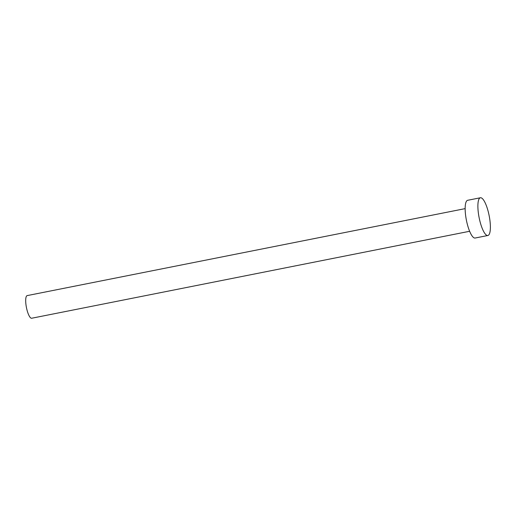 <?xml version="1.0" encoding="UTF-8"?>
<svg xmlns="http://www.w3.org/2000/svg" width="516" height="516" viewBox="0 0 516 516"><rect width="100%" height="100%" fill="white"/><g stroke="black" fill="none" stroke-linecap="round" stroke-linejoin="round"><path stroke-width="0.77" d="M469.644 231.271L31.689 318.237A11.539 3.064 -101.2 0 1 26.032 305.143A11.539 3.064 -101.2 0 1 27.193 295.597L465.148 208.632M487.884 235.496L475.152 238.024A19.234 5.108 -101.2 0 1 465.722 216.21A19.234 5.108 -101.2 0 1 467.657 200.292L480.39 197.763A19.234 5.108 -101.2 0 1 489.813 219.577A19.234 5.108 -101.2 0 1 487.884 235.496A19.234 5.108 -101.2 0 1 478.455 213.682A19.234 5.108 -101.2 0 1 480.39 197.763"/></g></svg>
